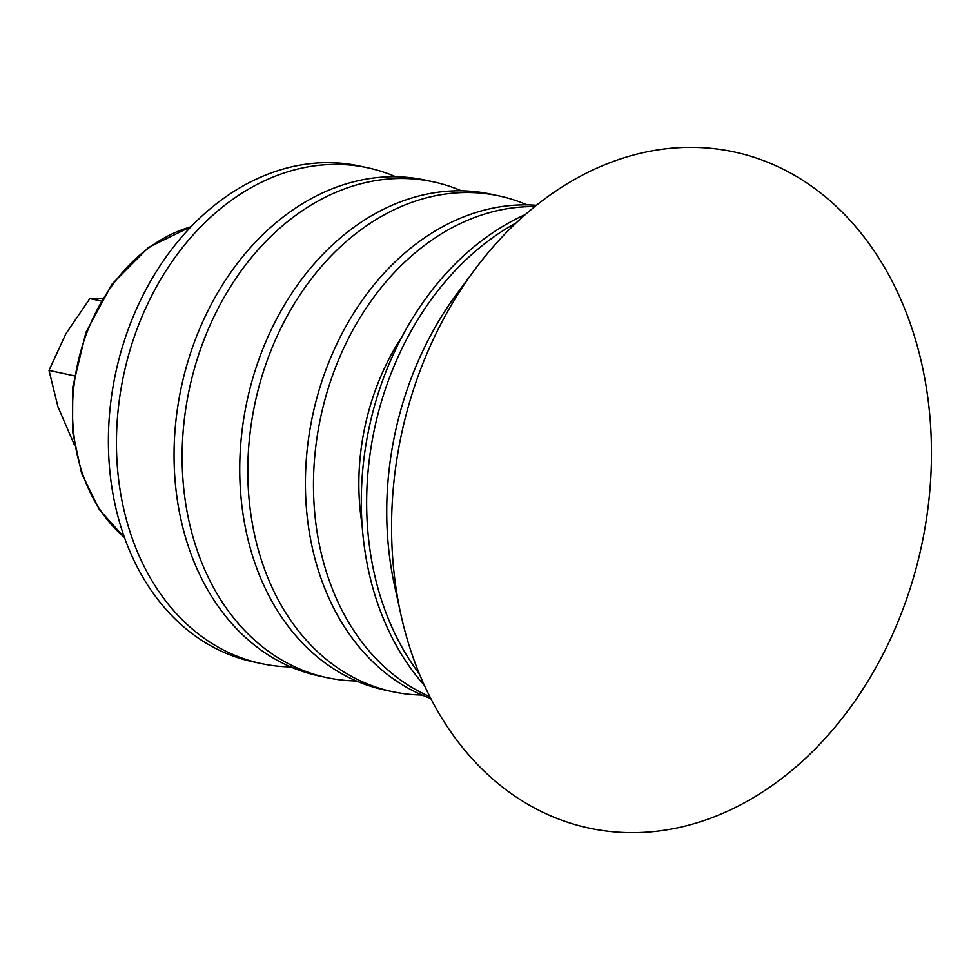 <?xml version="1.0" encoding="UTF-8"?>
<svg xmlns="http://www.w3.org/2000/svg" width="980" height="980" viewBox="0 0 980 980"><rect width="100%" height="100%" fill="white"/><g stroke="black" fill="none" stroke-linecap="round" stroke-linejoin="round"><path stroke-width="1.47" d="M102.324 298.655L89.866 298.606L100.94 300.97M89.866 298.606L65.893 333.739L49 370.403L57.955 406.81L74.358 444.81M49 370.403L74.272 375.818M624.309 832.498A345.769 265.947 -77.9 0 1 400.82 614.203A345.769 265.947 -77.9 0 1 474.553 269.929A345.769 265.947 -77.9 0 1 698.716 147.502A345.769 265.947 -77.9 0 1 928.881 500.266A345.769 265.947 -77.9 0 1 624.309 832.498M424.475 685.51A276.593 212.746 -77.9 0 1 369.203 427.402A276.593 212.746 -77.9 0 1 525.329 214.559M429.84 696.633A253.538 195.02 -77.9 0 1 320.73 417.027A253.538 195.02 -77.9 0 1 534.786 206.609M430.784 698.483A253.538 195.02 -77.9 0 1 311.91 418.95A253.538 195.02 -77.9 0 1 530.646 204.979A253.538 195.02 -77.9 0 1 536.403 205.31M422.074 695.041A253.538 195.02 -77.9 0 1 418.46 694.942A253.538 195.02 -77.9 0 1 392.662 691.708A253.538 195.02 -77.9 0 1 251.946 419.55A253.538 195.02 -77.9 0 1 473.034 192.643A253.538 195.02 -77.9 0 1 498.845 195.878A253.538 195.02 -77.9 0 1 527.044 204.894M392.662 691.708L384.589 689.981A253.538 195.02 -77.9 0 1 243.885 417.823A253.538 195.02 -77.9 0 1 464.961 190.916A253.538 195.02 -77.9 0 1 490.772 194.15L498.845 195.878M356.389 680.978A253.538 195.02 -77.9 0 1 352.788 680.88A253.538 195.02 -77.9 0 1 326.977 677.645A253.538 195.02 -77.9 0 1 186.274 405.487A253.538 195.02 -77.9 0 1 407.349 178.581A253.538 195.02 -77.9 0 1 433.16 181.815A253.538 195.02 -77.9 0 1 461.36 190.818M326.977 677.645L318.916 675.918A253.538 195.02 -77.9 0 1 178.201 403.76A253.538 195.02 -77.9 0 1 399.289 176.853A253.538 195.02 -77.9 0 1 425.1 180.087L433.16 181.815M290.717 666.902A253.538 195.02 -77.9 0 1 287.115 666.817A253.538 195.02 -77.9 0 1 261.305 663.583A253.538 195.02 -77.9 0 1 120.589 391.424A253.538 195.02 -77.9 0 1 341.677 164.518A253.538 195.02 -77.9 0 1 367.488 167.739A253.538 195.02 -77.9 0 1 395.687 176.755M261.305 663.583L253.232 661.855A253.538 195.02 -77.9 0 1 112.529 389.697A253.538 195.02 -77.9 0 1 333.616 162.79A253.538 195.02 -77.9 0 1 359.427 166.012L367.488 167.739M190.916 226.833A171.488 131.896 102.1 0 0 73.77 387.431A171.488 131.896 102.1 0 0 124.411 537.371M400.82 614.203L394.597 585.807A293.792 225.976 -77.9 0 1 457.244 293.277L474.553 269.929M419.477 674.056A276.593 212.746 -77.9 0 1 516.08 222.975M362.073 524.606A213.873 164.505 -77.9 0 1 402.511 335.797M191.198 226.539L148.446 247.462L112.075 284.053L85.922 332.33L72.753 387.076L72.544 431.543L81.61 473.34L99.323 509.576L124.546 537.751"/></g></svg>
